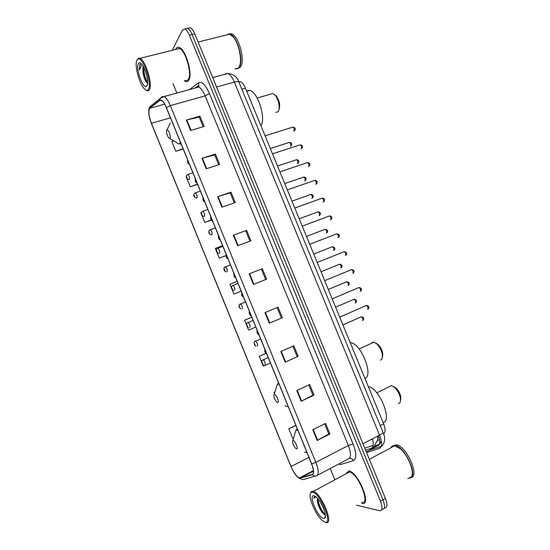 <?xml version="1.0" encoding="UTF-8"?>
<svg xmlns="http://www.w3.org/2000/svg" width="550" height="550" viewBox="0 0 550 550"><rect width="100%" height="100%" fill="white"/><g stroke="black" fill="none" stroke-linecap="round" stroke-linejoin="round"><path stroke-width="0.82" d="M372.598 439.203L369.902 440.151M238.851 81.902L240.501 81.785C242.289 82.507 243.939 84.638 245.451 88.165L383.632 423.857C385.626 429.199 385.598 432.486 383.549 433.709M384.306 508.001L384.429 507.932C387.427 508.042 387.757 504.879 385.426 498.438L194.782 33.846C193.346 30.463 191.847 28.401 190.279 27.665L188.251 28.146M381.844 509.403L381.989 509.321C384.973 509.444 385.296 506.282 382.958 499.833L192.074 34.499C190.637 31.109 189.138 29.047 187.577 28.304L185.563 28.786M377.699 438.116L377.96 435.937M361.941 503.429C372.151 506.653 358.669 472.67 349.064 470.972L348.618 470.876L349.064 470.972C358.669 472.67 372.151 506.653 361.941 503.429L361.941 503.429M188.753 80.231C192.981 74.635 185.769 49.328 179.307 47.431C177.863 46.86 176.736 47.348 175.924 48.881L175.67 49.459L175.924 48.881C176.736 47.348 177.863 46.86 179.307 47.431C185.769 49.328 192.981 74.635 188.753 80.231C187.949 81.531 186.883 81.922 185.57 81.407C186.883 81.922 187.949 81.531 188.753 80.231M299.626 478.06L299.303 477.971C296.478 476.493 293.721 472.684 291.039 466.544L151.422 123.289C148.713 115.83 148.177 110.825 149.827 108.274L159.823 100.444L161.363 100.375C163.02 101.276 164.677 103.709 166.341 107.656L311.554 463.822C313.83 469.858 314.064 473.399 312.249 474.444L299.626 478.06M299.736 478.335L312.379 474.726C314.243 473.66 314.009 470.03 311.671 463.842L166.403 107.546C163.838 101.716 161.618 99.254 159.72 100.155L149.731 107.993C148.046 110.612 148.589 115.741 151.367 123.386L290.936 466.524C293.879 473.192 296.808 477.132 299.736 478.335M381.989 509.321C384.973 509.444 385.296 506.282 382.958 499.833L192.074 34.499C190.637 31.109 189.138 29.047 187.577 28.304L190.279 27.665M184.298 80.644L185.57 81.407L184.298 80.644M173.023 83.662L176.859 93.046M330.22 468.504L334.73 479.559M356.538 505.196L379.541 510.716C382.511 510.854 382.828 507.691 380.483 501.236L189.358 35.159C187.921 31.769 186.429 29.7 184.876 28.951L182.511 29.996L172.212 50.318M217.621 196.694L231.007 192.163L235.262 202.565L221.904 207.185L217.621 196.694L218.075 196.549L222.358 207.027M201.946 158.317L215.428 154.083L219.677 164.457L206.216 168.774L201.946 158.317L202.407 158.187L206.669 168.63M186.333 120.079L199.911 116.139L204.139 126.473L190.582 130.494L186.333 120.079L186.794 119.955L191.042 130.357M264.962 312.62L278.053 307.175L282.356 317.687L269.287 323.221L264.962 312.62M280.851 351.532L293.844 345.771L298.162 356.324L285.196 362.168L280.851 351.532M296.801 390.576L309.691 384.505L314.022 395.092L301.153 401.246L296.801 390.576M312.799 429.756L325.586 423.376L329.931 433.998L317.171 440.467L312.799 429.756M233.344 235.201L246.634 230.367L250.91 240.811L237.648 245.726L233.344 235.201L233.798 235.042L238.095 245.561M249.129 273.845L262.316 268.702L266.606 279.18L253.44 284.405L249.129 273.845L249.576 273.673L253.887 284.233M201.754 215.064L204.758 222.434L211.365 220.117M201.41 212.479L200.798 212.706L201.424 214.252M186.773 178.282L190.245 186.794L197.622 184.374M186.347 177.072L186.443 177.471M173.814 140.91L171.834 141.597L175.773 151.271L183.198 149.002M251.783 317.226L244.592 320.217L246.661 325.311M246.998 326.129L248.593 330.048L255.784 327.044M265.843 353.402L259.284 356.29L261.841 362.574M262.178 363.399L263.299 366.149L270.469 363.055M274.024 392.473L274.814 392.123L274.024 392.473L274.402 393.401M295.852 425.315L288.812 428.773L292.847 438.694L293.466 438.412M216.789 251.962L219.326 258.191L225.885 255.736M222.592 245.63L215.346 248.428L216.452 251.151M231.866 288.984L233.936 294.058L241.168 291.184M237.167 281.38L229.948 284.268L231.536 288.166M262.316 268.702L249.576 273.673M246.634 230.367L233.798 235.042M329.931 433.998L328.797 433.943M324.665 423.837L328.811 433.978L317.171 440.467M314.022 395.092L312.936 395.168L301.153 401.246M298.162 356.324L285.196 362.168M282.356 317.687L269.287 323.221M199.911 116.139L199.21 117.123M203.156 126.768L199.189 117.074L186.794 119.955M215.428 154.083L214.679 154.949M218.701 164.766L214.665 154.907L202.407 158.187M231.007 192.163L230.202 192.899M234.293 202.902L230.189 192.871L218.075 196.549M233.936 294.058L241.154 291.149M244.592 320.217L251.79 317.247M259.284 356.29L265.911 353.457M288.812 428.773L295.941 425.535M219.326 258.191L225.878 255.633M204.758 222.434L211.255 219.986M190.245 186.794L197.526 184.147M175.773 151.271L183.074 148.706M261.408 269.184L265.65 279.558M277.104 307.567L281.38 318.017M292.903 346.191L297.137 356.538M308.756 384.945L312.943 395.189M245.774 230.959L249.947 241.168M178.496 48.283L178.255 48.812L178.496 48.283M347.923 471.934L347.751 472.89L347.923 471.934M312.675 492.223L311.073 492.511C307.312 494.849 314.93 514.168 321.998 520.238L324.83 522.074C333.506 525.498 320.361 493.254 312.675 492.223M325.222 522.225L325.731 522.418C334.606 525.979 321.695 493.419 313.397 491.308L311.341 491.507L310.441 493.474M361.522 502.411C371.078 505.395 358.449 473.571 349.442 471.976L349.03 471.893C347.689 471.707 346.768 472.306 346.28 473.674M407.887 478.514L411.407 476.946C414.831 472.251 408.196 455.414 400.304 448.772L394.343 445.603C392.714 445.507 391.559 446.243 390.885 447.796M391.511 447.129L391.243 447.604M410.334 478.081C418.199 475.379 404.546 446.249 395.147 445.514L391.552 446.909M391.394 447.178L391.16 447.645M411.063 477.572C419.959 476.176 406.23 445.624 396.413 444.84L393.401 445.555M393.099 445.864L392.418 446.978M324.026 509.616L321.145 503.484M317.446 498.272L317.288 499.682L317.549 498.389M323.359 518.457L324.754 518.258C327.559 516.505 321.784 501.854 316.504 497.317L314.139 495.825C307.993 493.893 317.426 517.082 323.359 518.457M317.288 499.682C317.501 503.944 319.144 508.234 322.218 512.559L325.284 514.944M315.26 496.334L313.796 498.245L315.961 496.842M409.427 477.647L410.63 477.661M412.197 474.478C413.414 468.167 407.165 454.547 400.455 448.834L396.584 446.229M313.796 498.245L314.744 496.396M325.38 514.882C321.558 510.943 318.993 505.491 317.68 498.534M324.397 514.697L323.111 513.191C320.224 509.211 318.285 504.673 317.295 499.592M398.303 403.645L400.015 402.662C401.369 398.124 399.609 393.044 394.735 387.434L391.497 385.557L389.077 386.76M293.15 440.55L292.806 440.639C292.222 442.64 293.136 445.177 295.556 448.264L296.519 448.828C298.705 449.254 295.137 440.502 293.15 440.55M383.096 422.551C392.776 421.135 379.266 387.929 368.534 386.719L368.328 386.678M400.627 400.125C401.369 396.275 399.857 392.239 396.103 388.025L393.594 386.513M380.373 360.195L381.796 359.308C383.35 354.819 381.762 349.731 377.032 344.046L373.897 342.155L372.921 342.141L371.429 343.296M274.312 394.309L274.079 394.391C273.419 396.351 274.264 398.881 276.623 401.981L277.668 402.552C279.723 402.662 276.169 393.951 274.312 394.309M364.904 378.366C373.801 375.925 361.391 344.101 351.017 342.753L350.199 342.629M382.525 356.751C383.371 352.914 381.989 348.886 378.379 344.664L375.987 343.159M275.907 112.399L277.874 111.808C280.486 109.491 278.822 99.282 275.124 95.246L272.766 93.514L270.6 94.139M166.726 130.164C166.231 132.529 166.904 135.121 168.747 137.947L170.005 138.222C171.194 136.764 168.334 128.996 166.953 129.944L166.726 130.164M260.954 125.819C266.152 118.608 257.984 92.18 249.92 90.42L246.572 90.887M278.946 109.484C280.459 105.469 279.634 101.042 276.451 96.202L274.794 94.882M136.826 60.438C134.406 65.354 139.15 83.38 144.155 88.626C146.094 90.75 147.551 90.922 148.528 89.155C152.233 83.242 142.601 55.88 137.919 59.118L136.826 60.438M145.97 90.131L146.822 90.674C147.964 91.197 148.844 90.853 149.469 89.643C152.797 84.446 145.571 60.307 140.03 58.328L138.373 58.218L137.232 59.599M185.364 80.362C186.601 80.843 187.598 80.472 188.354 79.248C192.308 73.975 185.542 50.284 179.492 48.503L176.756 49.184M234.926 68.888L237.944 68.365L238.693 67.554C242.756 62.803 239.498 44 233.248 36.994L229.659 34.203L226.222 35.056M236.933 68.936L238.996 67.471C244.255 61.559 237.373 35.832 229.969 34.121L227.961 34.045M236.583 68.441L237.325 68.606M237.744 68.626L240.371 67.1C245.651 61.188 238.782 35.482 231.364 33.777L228.827 33.921M143.076 66.192L142.89 71.514L143.351 66.667M141.391 63.896L139.721 64.68L139.446 70.063L141.384 65.546M147.111 85.676C149.084 82.383 145.571 68.365 141.68 64.213C140.113 62.48 138.964 62.377 138.243 63.903C135.671 68.915 142.842 88.853 146.362 86.515L147.111 85.676M142.89 71.514C143.371 75.453 144.368 78.739 145.881 81.373L147.373 83.078M228.463 34.148L227.906 34.636M239.463 66.131C242.481 60.156 239.058 43.498 233.393 37.104L233.248 36.994M139.446 70.063C139.322 66.797 139.776 64.728 140.8 63.848M147.647 82.761C145.179 78.547 143.859 73.384 143.681 67.279M147.132 82.919L146.871 82.5C144.485 78.114 143.248 73.019 143.158 67.21M365.599 450.12L371.202 448.291C373.402 447.315 373.828 444.152 372.487 438.804M372.089 447.755L371.202 448.291M380.263 425.597L383.632 423.857M241.849 89.183L245.451 88.165M385.426 498.438L380.483 501.236M194.782 33.846L189.358 35.159M366.575 452.499L379.438 448.401C382.243 446.896 382.277 442.468 379.534 435.119L362.993 443.768M382.965 432.156L382.993 432.217C383.061 432.871 381.913 433.84 379.534 435.119L234.355 82.094L216.59 87.003M238.968 82.184L238.941 82.108C238.466 81.427 236.94 81.421 234.355 82.094C232.334 77.358 230.147 74.491 227.81 73.494L225.445 73.727L227.624 73.542M380.6 447.597L379.438 448.401M372.398 447.535L378.084 445.672C380.222 444.551 380.332 441.231 378.407 435.703M379.163 444.799L366.328 451.894M379.562 439.725L377.224 440.529M291.039 466.544L308.914 457.353M315.397 476.032L304.535 479.201C303.022 479.882 301.654 479.586 300.438 478.314M166.403 107.546L170.321 105.614L315.851 462.378L311.671 463.842M159.72 100.155L159.926 98.691L162.126 96.642L164.086 96.539C166.162 97.659 168.245 100.684 170.321 105.614L205.129 95.892C203.074 91.066 200.936 88.124 198.715 87.072L196.57 87.237L195.628 87.917M317.226 475.365L348.686 458.762C351.244 457.339 351.127 452.918 348.349 445.5L315.851 462.378C318.704 469.941 318.972 474.368 316.656 475.661C315.081 476.369 313.658 476.053 312.379 474.726M149.731 107.993L149.93 106.59L151.449 105.387M151.367 123.386L290.936 466.524M189.344 89.636L198.667 82.782C201.933 81.228 205.521 84.817 209.433 93.541L353.093 444.008C356.565 453.31 356.682 458.837 353.43 460.591L339.955 464.716L339.274 463.726M353.093 444.008L348.349 445.5L205.129 95.892L209.433 93.541M353.43 460.591C352.371 458.769 350.921 458.102 349.085 458.583M197.367 86.893L198.584 85.477L198.667 82.782M159.823 100.444L160.758 100.189M149.827 108.274L164.656 104.156M151.422 123.289L170.486 117.831M300.307 478.046L313.459 471.158M312.249 474.444L312.668 474.224M265.403 312.434L269.734 323.029M281.291 351.333L285.636 361.962M297.234 390.369L301.586 401.033M313.232 429.543L317.597 440.241M297.901 430.334L295.873 430.299L295.02 433.173M304.59 452.127L306.969 452.574M297.213 428.649L296.691 430.361M279.07 384.161L277.393 384.244L276.437 387.159M285.141 405.714L287.272 406.615L288.104 406.312M166.953 129.944L170.259 123.049M169.634 138.469L176.351 142.388C177.856 143.997 179.032 144.265 179.877 143.186L180.366 142.065M178.942 143.825L181.225 144.169M362.567 320.623C363.261 319.337 362.821 318.072 361.233 316.814L360.717 317.041M262.804 359.789L263.175 359.748C264.935 361.57 265.547 363.241 264.997 364.774M262.742 363.791L262.054 362.106L262.742 363.791M355.321 303.057C356.001 301.757 355.561 300.486 354.014 299.248L353.499 299.468M255.248 341.096L255.599 341.082C257.317 342.87 257.916 344.548 257.393 346.108M255.131 345.104L254.444 343.42L255.131 345.104M348.088 285.519C348.748 284.199 348.315 282.927 346.803 281.71L346.287 281.923M247.534 322.644L248.029 322.444C249.707 324.204 250.298 325.875 249.803 327.47M247.528 326.452L246.847 324.775L247.528 326.452M340.863 268.008C341.502 266.668 341.082 265.403 339.604 264.199L339.089 264.406M239.979 304.033L240.467 303.841C242.11 305.566 242.694 307.237 242.22 308.866M239.944 307.835L239.264 306.157L239.944 307.835M333.596 250.553L333.651 250.532C334.269 249.171 333.857 247.899 332.413 246.716L331.897 246.916M232.437 285.45L232.925 285.264C234.527 286.956 235.104 288.633 234.651 290.29L234.589 290.311M232.375 289.245L231.688 287.567L232.375 289.245M326.349 233.111L326.452 233.076C327.051 231.694 326.645 230.423 325.229 229.261L324.727 229.453M224.909 266.901L225.39 266.722C226.958 268.379 227.528 270.057 227.095 271.741L226.978 271.782M224.812 270.683L224.132 269.012L224.812 270.683M319.11 215.703L319.261 215.648C319.846 214.246 319.447 212.974 318.058 211.826L317.556 212.011M217.387 248.373L217.862 248.201C219.402 249.837 219.959 251.508 219.553 253.227L219.374 253.282M217.264 252.154L216.583 250.484L217.264 252.154M311.884 198.316L312.077 198.248C312.647 196.824 312.256 195.553 310.901 194.425L310.406 194.597M209.88 229.879L210.354 229.714C211.853 231.316 212.41 232.994 212.018 234.747L211.791 234.809M209.729 233.654L209.048 231.99L209.729 233.654M304.673 180.957L304.913 180.874C305.463 179.438 305.071 178.159 303.751 177.045L303.263 177.21M202.386 211.413L202.854 211.255C204.318 212.836 204.868 214.514 204.504 216.294L204.215 216.363M202.208 215.188L201.527 213.524L202.208 215.188M297.468 163.625L297.756 163.529C298.286 162.071 297.901 160.792 296.615 159.692L296.127 159.851M194.899 192.974L195.36 192.823C196.797 194.377 197.34 196.061 196.996 197.869L196.653 197.945M194.693 196.749L194.019 195.092L194.693 196.749M290.276 146.314L290.606 146.211C291.122 144.733 290.744 143.454 289.486 142.368L289.011 142.519M187.433 174.57L187.88 174.426C189.282 175.952 189.826 177.636 189.502 179.479L189.111 179.554M187.199 178.344L186.519 176.688L187.199 178.344M367.709 309.375C368.431 308.055 367.984 306.756 366.362 305.477L365.812 305.718M265.038 351.168L265.746 352.894L265.038 351.168M360.291 291.411C360.999 290.07 360.559 288.771 358.971 287.512L358.414 287.746M257.242 332.035L257.943 333.761L257.242 332.035M352.88 273.481C353.567 272.119 353.141 270.82 351.594 269.582L351.038 269.809M249.452 312.936L250.161 314.662L249.452 312.936M345.489 255.578C346.156 254.196 345.737 252.89 344.218 251.673L343.668 251.893M241.684 293.872L242.385 295.591L241.684 293.872M338.023 237.731L338.106 237.703C338.752 236.301 338.339 234.994 336.861 233.798L336.311 234.011M233.922 274.842L234.623 276.554L233.922 274.842M330.598 219.904L330.736 219.856C331.361 218.433 330.956 217.126 329.512 215.944L328.969 216.15M226.181 255.839L226.875 257.551L226.181 255.839M323.187 202.104L323.373 202.036C323.984 200.592 323.586 199.286 322.176 198.124L321.64 198.316M218.446 236.871L219.141 238.583L218.446 236.871M315.789 184.333L316.023 184.243C316.614 182.786 316.222 181.479 314.847 180.331L314.318 180.51M210.726 217.938L211.42 219.643L210.726 217.938M308.406 166.581L308.688 166.485C309.265 165 308.873 163.694 307.532 162.559L307.01 162.738M203.019 199.031L203.713 200.736L203.019 199.031M301.036 148.858L301.366 148.754C301.923 147.249 301.538 145.936 300.224 144.822L299.709 144.987M195.326 180.159L196.02 181.857L195.326 180.159M293.673 131.168L294.051 131.044C294.587 129.525 294.216 128.212 292.93 127.105L292.428 127.263M187.639 161.315L188.334 163.02L187.639 161.315M377.733 436.061C377.19 440.22 378.888 438.13 374.846 444.833M373.154 445.397L364.808 448.181M238.982 82.211L240.501 81.785M381.796 446.181C385.103 442.461 385.502 437.807 382.993 432.217L238.941 82.108C237.469 77.076 233.757 74.209 227.81 73.494L212.719 77.571M381.246 446.353L369.806 450.051M379.521 444.311L381.342 441.196M379.397 444.352L373.849 446.188M299.303 477.971L313.411 470.58M194.975 88.096L198.584 85.477L198.976 85.828L198.715 87.072L164.086 96.539L159.926 98.691L149.93 106.59C147.971 110.165 148.452 115.768 151.367 123.392M290.936 466.517L291.259 467.301M298.492 477.757L300.046 478.679M184.876 28.951L187.577 28.304M311.073 492.511L311.341 491.507M325.428 515.515L324.754 518.258M396.413 444.84L395.147 445.514M394.859 445.665L369.366 459.305M349.442 471.976L313.397 491.308M322.218 512.559L323.111 513.191M292.806 440.639L295.873 430.299L297.296 428.862M391.497 385.557L376.805 392.844M396.103 388.025L394.735 387.434M274.079 394.391L277.393 384.244L278.609 383.02M351.017 342.753L350.371 343.049M373.897 342.155L359.116 348.996M378.379 344.664L377.032 344.046M249.92 90.42L246.751 91.321M272.766 93.514L257.173 98.017M276.451 96.202L275.124 95.246M147.537 84.164L146.362 86.515M231.364 33.777L229.969 34.121M229.659 34.203L198.131 42.013M179.492 48.503L140.03 58.328M137.919 59.118L138.373 58.218M145.881 81.373L146.871 82.5M342.911 324.94L361.233 316.814C363.784 317.212 364.396 318.354 363.076 320.238M268.207 357.514L262.192 360.374C261.195 360.188 261.979 364.533 263.505 364.684M335.603 307.182L354.014 299.248C356.517 299.695 357.136 300.822 355.877 302.624M260.624 338.917L254.54 341.784C253.715 341.406 254.244 345.868 255.963 346.039M328.302 289.444L346.803 281.71C349.264 282.198 349.889 283.305 348.679 285.044M253.055 320.347L246.909 323.214C246.235 322.706 246.51 327.174 248.442 327.429M321.014 271.734L339.604 264.199C342.031 264.743 342.657 265.843 341.495 267.493M245.492 301.806L239.291 304.673C238.693 306.494 239.243 307.89 240.934 308.846M313.734 254.059L332.413 246.716C334.806 247.301 335.438 248.387 334.317 249.975M237.951 283.291L231.694 286.158C230.938 286.832 231.859 290.4 233.454 290.297M306.467 236.404L325.229 229.261C327.594 229.886 328.226 230.959 327.147 232.478M230.409 264.811L224.111 267.664C223.492 268.249 224.18 271.899 226.002 271.776M299.214 218.776L318.058 211.826C320.272 212.073 320.918 213.132 319.983 215.016M222.887 246.352L217.862 248.201L216.542 249.205C216.033 249.7 216.556 253.468 218.57 253.282M291.968 201.169L310.901 194.425C313.087 194.707 313.734 195.759 312.833 197.581M215.373 227.927L210.354 229.714L208.993 230.766C208.574 233.042 209.296 234.396 211.159 234.816M284.735 183.597L303.751 177.045C305.917 177.375 306.563 178.42 305.69 180.18M207.873 209.529L202.854 211.255L201.458 212.355C201.018 214.61 201.788 215.951 203.775 216.377M277.509 166.045L296.615 159.692C298.753 160.064 299.399 161.095 298.554 162.8M200.386 191.153L195.36 192.823L193.937 193.978C193.469 196.219 194.294 197.546 196.412 197.959M270.298 148.521L289.486 142.368C291.603 142.78 292.256 143.811 291.431 145.454M192.906 172.817L187.88 174.426L186.436 175.622C185.941 177.877 186.821 179.19 189.069 179.554M266.564 353.836C264.921 352.77 264.406 351.381 265.004 349.649M368.246 308.956C369.579 307.086 368.947 305.924 366.362 305.477L339.707 317.151M258.837 334.737C258.232 335.163 256.238 332.2 257.214 330.55M360.869 290.95C362.147 289.163 361.515 288.014 358.971 287.512L332.193 298.891M251.13 315.679C250.291 316.085 248.524 312.984 249.439 311.472M353.506 272.972C354.729 271.26 354.09 270.126 351.594 269.582L324.686 280.658M243.389 296.643C242.089 296.663 241.519 295.261 241.67 292.428M346.143 255.028C347.332 253.399 346.692 252.278 344.218 251.673L317.192 262.46M235.641 277.626C234.314 277.606 233.743 276.21 233.915 273.433L233.915 273.433M338.793 237.112C339.934 235.544 339.295 234.438 336.861 233.798L309.712 244.282M227.899 258.651C226.579 258.582 225.995 257.201 226.146 254.499L226.181 254.437M331.457 219.23C332.441 217.291 331.788 216.198 329.512 215.944L302.246 226.133M220.179 239.704C218.838 239.573 218.247 238.198 218.391 235.593L218.453 235.482M324.122 201.376C325.077 199.499 324.424 198.413 322.176 198.124L294.786 208.017M212.465 220.791C211.131 220.639 210.533 219.285 210.657 216.714L210.739 216.562M316.807 183.556C317.721 181.734 317.068 180.661 314.847 180.331L287.341 189.922M204.765 201.912C203.431 201.719 202.826 200.372 202.943 197.863L203.039 197.67M309.492 165.763C310.386 164.01 309.732 162.944 307.532 162.559L279.902 171.861M197.086 183.067C195.738 182.834 195.119 181.493 195.236 179.046L195.353 178.812M302.191 147.998C303.057 146.293 302.397 145.234 300.224 144.822L272.477 153.821M189.413 164.251C188.052 163.962 187.426 162.628 187.55 160.249L187.674 159.981M294.896 130.267C295.742 128.631 295.089 127.573 292.93 127.105L265.066 135.816"/></g></svg>
